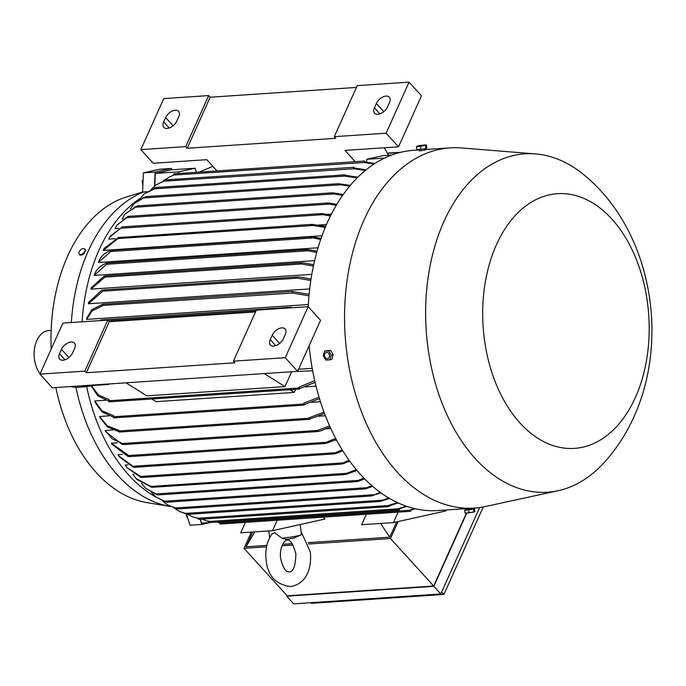 <?xml version="1.0" encoding="UTF-8"?>
<svg xmlns="http://www.w3.org/2000/svg" width="686" height="686" viewBox="0 0 686 686"><rect width="100%" height="100%" fill="white"/><g stroke="black" fill="none" stroke-linecap="round" stroke-linejoin="round"><path stroke-width="1.03" d="M55.84 387.53A154.976 100.791 86.2 0 0 96.357 472.671A154.976 100.791 86.2 0 0 147.096 502.632L170.145 506.448A160.447 104.341 86.2 0 1 117.889 475.475A160.447 104.341 86.2 0 1 75.966 387.453L70.178 386.57M81.926 385.781L86.702 386.655A160.901 104.641 86.2 0 0 128.779 475.098A160.901 104.641 86.2 0 0 156.434 497.367M142.619 192.011L126.618 196.916A154.976 100.791 86.2 0 0 67.674 256.015A154.976 100.791 86.2 0 0 51.15 349.174M51.133 330.395L48.8 330.549A25.073 16.301 86.2 0 0 36.83 340.556A25.073 16.301 86.2 0 0 40.045 373.87M186.3 513.968L186.635 516.541L187.407 516.995M187.244 516.498L186.635 516.541M186.455 514.011L190.013 525.227L201.761 524.438L210.379 522.518M200.115 519.251L201.761 524.438M147.027 191.677L143.305 192.089A160.447 104.341 86.2 0 0 71.353 322.531M143.305 192.089L142.602 192.303L143.365 172.863L159.684 169.236L171.431 168.447L155.113 172.075L154.573 185.906M84.721 249.078L85.218 249.627A3.722 2.187 137.7 0 1 85.561 250.347L84.095 253.597A3.722 2.187 137.7 0 1 79.713 254.635L79.224 254.086A3.722 2.187 -42.3 0 0 82.046 254.154A3.722 2.187 -42.3 0 0 84.79 251.393A3.722 2.187 -42.3 0 0 84.721 249.078A3.722 2.187 -42.3 0 0 81.9 249.009A3.722 2.187 -42.3 0 0 79.156 251.771A3.722 2.187 -42.3 0 0 79.224 254.086M143.1 179.826L142.208 180.95L142.859 185.846M143.057 180.89L142.208 180.95M155.113 172.075L143.365 172.863M171.852 169.785L171.431 168.447M91.212 385.978L86.625 386.287A160.901 104.641 -93.8 0 0 86.702 386.655L75.966 387.453M254.746 531.89L246.034 546.793L252.671 532.027M251.29 532.122L244.002 548.346L266.545 546.836M281.98 545.799L293.076 545.053M308.52 544.024L390.488 538.536L398.12 521.557M396.628 521.883L389.759 537.164L308.014 542.643M292.219 543.698L282.649 544.341M266.854 545.396L246.034 546.793M466.394 513.171L433.663 585.998L390.488 538.536M433.663 585.998L287.177 595.808L244.002 548.346M286.954 595.559L286.671 596.194L433.844 586.333L466.729 513.179M479.643 507.537L440.798 593.973L433.844 586.333M440.798 593.973L293.617 603.834L286.671 596.194M483.244 506.954L443.928 594.445L311.264 603.328L310.681 602.694M443.928 594.445L441.69 591.984M389.759 537.164L380.61 523.452M323.295 517.15L324.993 519.019L272.505 530.698L240.717 532.825L245.417 522.363M282.049 538.296A15.95 1.2 -7.5 0 0 301.325 534.754L293.951 538.056L286.585 539.47L282.049 538.296L274.64 532.636L271.965 533.991C266.863 541.4 264.933 550.198 266.159 560.368C267.703 575.683 275.738 584.421 290.289 586.581C307.191 583.949 311.838 567.245 310.329 551.844L301.103 531.684M301.325 534.754A15.95 1.2 -7.5 0 0 301.488 534.548L300.159 524.541M272.505 530.698L277.204 520.237M445.111 510.032L445.909 510.916L393.421 522.595L361.633 524.73L366.341 514.268M393.421 522.595L398.12 512.133M200.363 519.233L201.581 523.084L208.998 522.595M410.682 511.044A0.686 0.446 -93.8 0 1 409.936 510.23L410.057 509.947A178.677 116.2 86.2 0 0 411.146 510.007L410.682 511.044M217.351 522.055L219.914 522.955A0.686 0.446 86.2 0 0 220.609 523.872M140.527 198.143A160.901 104.641 86.2 0 0 98.998 250.158A160.901 104.641 86.2 0 0 82.106 321.811M308.357 304.533L86.745 319.384A160.901 104.641 -93.8 0 1 86.856 317.875L91.933 309.686L102.137 304.498M309.686 288.943L88.383 303.761A160.901 104.641 -93.8 0 1 88.588 302.355L101.734 290.204L104.015 290.144L88.383 303.761M311.804 274.34L90.929 289.132A160.901 104.641 -93.8 0 1 91.212 287.811L104.135 276.124L106.107 276.089L90.929 289.132M314.608 260.637L94.282 275.395A160.901 104.641 -93.8 0 1 94.634 274.151M318.021 247.783L98.398 262.498A160.901 104.641 -93.8 0 1 98.818 261.332M322 235.744L103.243 250.399L118.009 238.556L313.082 225.488L310.432 224.708L311.761 224.365L325.687 226.346M108.911 383.971L108.697 384.452L106.844 384.117M233.403 361.162L256.332 310.141L308.16 306.668L285.23 357.698L233.403 361.162L234.895 362.8L86.333 372.755L84.841 371.117L39.934 374.127L62.863 323.106L107.779 320.096L109.263 321.734L255.526 311.933M308.16 306.668L320.568 320.311L297.638 371.332L285.23 357.698M39.934 374.127L52.342 387.762L297.638 371.332M283.361 338.73A8.661 5.094 137.7 0 1 276.973 345.161A8.661 5.094 137.7 0 1 270.395 344.998A8.661 5.094 137.7 0 1 270.233 339.613L272.196 335.24A8.661 5.094 137.7 0 1 278.585 328.808A8.661 5.094 137.7 0 1 285.17 328.971A8.661 5.094 137.7 0 1 285.325 334.356L283.361 338.73M86.333 372.755L109.263 321.734M84.841 371.117L107.779 320.096M72.613 352.844A8.661 5.094 137.7 0 1 66.225 359.275A8.661 5.094 137.7 0 1 59.648 359.112A8.661 5.094 137.7 0 1 59.485 353.727L61.448 349.354A8.661 5.094 137.7 0 1 67.837 342.931A8.661 5.094 137.7 0 1 74.422 343.086A8.661 5.094 137.7 0 1 74.577 348.471L72.613 352.844M264.247 373.57L284.99 386.604L146.795 395.856L126.053 382.822M284.99 386.604L291.679 371.735M312.67 370.792L294.783 371.52M103.552 249.67L104.083 248.478L118.507 237.467L120.41 237.433L118.009 238.556M311.761 224.365L120.41 237.433M325.224 227.452L313.082 225.488M98.561 262.069C100.362 256.83 104.426 252.945 110.755 250.424M110.66 250.459L111.99 250.467L98.398 262.498M320.645 239.577L310.364 237.176L312.927 236.91L321.048 238.411M94.411 274.803C96.177 269.547 100.216 265.654 106.527 263.115M106.261 263.227L107.711 263.218L94.282 275.395M316.692 252.439L307.765 250.784L306.136 249.927L308.82 249.653L317.035 251.205M301.48 263.964L299.739 263.115L302.946 262.807L313.674 264.753M297.45 278.156L295.82 277.298L299.336 276.964L311.015 279.116M102.763 304.327A0.686 0.446 86.2 0 0 102.274 305.433L102.6 305.793L91.975 311.007L86.745 319.384M292.296 292.699A0.686 0.446 -93.8 0 1 292.776 291.601A178.677 116.2 86.2 0 0 292.622 293.059L102.274 305.433M292.776 291.601L309.12 294.345M101.245 320.088A0.686 0.446 86.2 0 0 100.559 320.576M290.572 307.851A0.686 0.446 -93.8 0 1 291.267 307.362L291.49 307.611A178.677 116.2 86.2 0 0 291.481 307.791M154.813 185.717L155.293 173.429L171.611 169.802L195.098 168.224L196.393 172.306M155.293 173.429L178.789 171.86L195.098 168.224M178.72 173.489L178.789 171.86M174.347 173.935A0.686 0.446 86.2 0 0 173.858 175.024L168.988 177.194L164.897 179.938M168.988 177.194L173.892 175.067M363.872 162.299A0.686 0.446 -93.8 0 1 364.369 161.21L365.072 161.982A178.677 116.2 86.2 0 0 364.06 162.505L173.858 175.024M386.124 133.187L409.053 82.166L357.235 85.639L334.296 136.66L386.124 133.187L398.532 146.83L344.981 150.414L355.211 161.664M334.296 136.66L335.788 138.298L187.227 148.253L185.743 146.615L208.673 95.586L210.165 97.223L356.428 87.431M208.673 95.586L163.757 98.595L140.827 149.625L185.743 146.615M140.827 149.625L153.235 163.259L206.786 159.675L217.016 170.917M409.053 82.166L421.461 95.808L398.532 146.83M176.791 121.053A8.661 5.094 137.7 0 1 170.402 127.485A8.661 5.094 137.7 0 1 163.817 127.322A8.661 5.094 137.7 0 1 163.662 121.936L165.626 117.563A8.661 5.094 137.7 0 1 172.014 111.132A8.661 5.094 137.7 0 1 178.592 111.295A8.661 5.094 137.7 0 1 178.754 116.68L176.791 121.053M187.227 148.253L210.165 97.223M387.53 106.939A8.661 5.094 137.7 0 1 381.142 113.361A8.661 5.094 137.7 0 1 374.565 113.207A8.661 5.094 137.7 0 1 374.402 107.822L376.374 103.449A8.661 5.094 137.7 0 1 382.762 97.018A8.661 5.094 137.7 0 1 389.339 97.18A8.661 5.094 137.7 0 1 389.502 102.566L387.53 106.939M366.616 162.145L366.736 159.263L383.045 155.636L391.689 155.062M388.585 155.268L384.323 147.782M212.883 166.372L199.077 172.126M86.625 386.287L83.349 385.686M91.692 385.343L91.109 386.004M108.697 384.452L91.392 385.609L98.252 394.887L109.211 399.715L108.748 400.753A0.686 0.446 86.2 0 0 109.434 401.67M108.671 401.104L97.789 395.796L91.178 385.884M299.508 388.842A0.686 0.446 -93.8 0 1 298.762 388.019L299.233 386.981A178.677 116.2 86.2 0 0 299.628 388.559L299.508 388.842M415.262 508.738L411.146 510.007M410.057 509.947L414.515 508.566M315.106 382.299L299.628 388.559M151.778 398.986L156.048 401.67L294.243 392.418L295.623 389.356M294.243 392.418L289.972 389.734M304.936 386.878L316.032 386.141M113.336 417.088L102.094 411.994L95.14 402.493A160.901 104.641 -93.8 0 1 94.711 400.958L105.541 400.238M94.711 400.958L101.965 410.794L113.833 415.827L113.413 416.771A0.686 0.446 86.2 0 0 114.099 417.688M303.847 403.102A178.677 116.2 86.2 0 0 304.318 404.534L304.172 404.86A0.686 0.446 -93.8 0 1 303.426 404.037L303.847 403.102L319.067 397.194M319.513 398.66L304.318 404.534M299.233 386.981L314.728 380.679M298.573 369.257L312.224 368.339M291.49 307.611L292.63 307.714M308.983 295.82L292.622 293.059M310.801 280.505L297.441 278.156L102.643 291.198M313.399 266.065L301.471 263.964L104.632 277.153M326.476 224.519L318.673 225.042M115.094 238.677L108.817 239.097L109.683 237.202L120.65 228.232L322.917 214.675L320.842 213.852L321.743 213.543L330.935 215.01M331.389 214.109L327.702 214.358M118.661 228.361L115.111 228.592L116.731 225.377L126.739 217.668L329.297 204.102L327.102 203.279L327.874 202.979L128.556 216.33M123.146 218.86L122.168 218.928L124.741 214.204L135.091 207.241L333.902 193.924L331.184 193.143L331.895 192.843L137.5 205.869L124.741 214.204M164.143 180.144A0.686 0.446 86.2 0 0 163.654 181.233L155.713 185.066L163.611 181.181M155.713 185.066L151.126 189.525M353.667 168.507A0.686 0.446 -93.8 0 1 354.156 167.41L354.799 168.121A178.677 116.2 86.2 0 0 353.89 168.756L163.654 181.233M155.182 187.715A0.686 0.446 86.2 0 0 154.684 188.796L144.077 193.966L154.496 188.35M144.077 193.966L140.15 198.811M344.698 176.07A0.686 0.446 -93.8 0 1 345.195 174.981L345.521 175.342A178.677 116.2 86.2 0 0 344.698 176.07L357.132 177.906M349.56 186.249L340.779 184.757L143.168 197.997L133.813 203.716L146.032 196.59L338.309 183.711L350.237 185.426M133.813 203.716L130.469 208.896M146.195 196.676L142.396 198.1M340.779 184.757L337.744 183.994M137.706 205.989L134.267 207.318M331.184 193.143L333.413 192.895L343.206 194.524M116.731 225.377L127.793 216.536L128.676 216.57L127.793 216.536M128.745 216.484L125.984 217.702M327.102 203.279L329.229 203.039L336.775 204.394M109.683 237.202L110.309 236.07L120.65 228.232M121.422 227.117L122.468 227.143M330.412 216.039L322.917 214.675M336.2 205.354L329.297 204.102M342.58 195.416L333.902 193.924M345.521 175.342L357.878 177.168M365.312 170.462L353.89 168.756M354.799 168.121L366.11 169.811M374.05 164.023L364.06 162.505M365.072 161.982L374.89 163.474M366.736 159.263L384.58 158.072M135.785 478.331L150.826 486.443L153.484 487.223L151.572 487.257L136.66 479.291L132.895 474.386L133.993 474.309M126.867 467.552L140.69 477.31L142.019 477.319L126.867 467.552L125.221 465.074L127.982 464.894M118.687 455.796L119.424 456.945L133.264 467.14L134.379 467.312L118.687 455.796L118.018 454.698L122.451 454.398M334.639 440.18L336.594 440.052M111.321 443.199L129.988 456.422L128.016 456.456L111.929 444.322A160.901 104.641 -93.8 0 1 111.321 443.199L117.426 442.787M326.27 428.793L330.832 428.493M105.164 430.499L112.187 438.86L124.432 444.357L122.151 444.408L105.721 431.743A160.901 104.641 -93.8 0 1 105.164 430.499L112.924 429.985M318.458 416.213L325.421 415.75M118.875 431.666L107.428 426.924L100.096 417.86A160.901 104.641 -93.8 0 1 99.599 416.488L108.954 415.862M311.298 402.305L320.456 401.696M357.054 470.459L346.644 474.189L343.497 474.498L356.351 469.618M153.484 487.223L344.423 474.592M201.881 519.13L208.698 521.514A0.686 0.446 86.2 0 0 209.393 522.432M399.466 509.604A0.686 0.446 -93.8 0 1 398.72 508.789L398.866 508.455A178.677 116.2 86.2 0 0 399.887 508.66L399.466 509.604M99.599 416.488L107.17 425.783L119.107 430.482L118.892 430.962A0.686 0.446 86.2 0 0 119.578 431.88M309.652 419.069A0.686 0.446 -93.8 0 1 308.914 418.237L309.129 417.757A178.677 116.2 86.2 0 0 309.652 419.069L324.564 413.512M330.172 427.061L319.753 431.177L316.229 431.503L317.609 430.448L329.623 425.843M336.269 439.452L326.819 443.139L323.612 443.456L335.677 438.337M342.803 450.779L335.814 453.566L333.13 453.84L342.177 449.759M349.74 461.095L342.957 463.762L340.393 464.036L349.071 460.169M141.47 483.321L145.458 488.149L157.857 494.932L356.9 481.606L356.274 481.486L358.092 480.406L363.983 478.125M157.9 494.778L156.854 494.752L145.458 488.149M364.712 478.879L358.564 481.238L356.274 481.486M151.555 492.617L155.945 496.99L164.28 501.234L366.839 487.669L371.941 485.697M372.704 486.357L365.415 488.878L166.535 502.203L155.945 496.99M163.5 501.123L166.561 502.109M364.901 488.758L366.839 487.669M162.479 500.909L167.307 504.81L177.768 508.943L371.701 495.952L380.198 492.308M177.631 508.798L167.307 504.81M380.987 492.882L371.255 495.824M174.338 508.137L179.621 511.524L184.928 513.42L382.539 500.188L388.713 497.95M389.528 498.422L380.07 501.475L188.238 514.32L179.621 511.524M184.122 513.265L188.238 514.277M379.761 501.337L382.539 500.188M406.944 506.397L399.887 508.66M398.866 508.455L406.138 506.122M187.218 514.174L193.023 516.987L198.297 518.264A0.686 0.446 86.2 0 0 198.991 519.173M388.319 505.531A178.677 116.2 86.2 0 0 389.279 505.865L389.065 506.345A0.686 0.446 -93.8 0 1 388.319 505.531L397.408 502.572M309.129 417.757L324.066 412.175M198.245 518.419L193.023 516.987M398.232 502.949L389.279 505.865M419.24 149.951L413.607 150.328A180.504 117.383 86.2 0 0 327.402 222.41A180.504 117.383 86.2 0 0 308.237 306.762M309.146 345.718A180.504 117.383 86.2 0 0 437.737 510.53L474.36 508.077A180.504 117.383 86.2 0 0 485.551 506.491L558.07 490.722A169.562 110.275 86.2 0 0 604.066 462.681C616.457 448.987 626.455 433.612 634.07 416.574C669.87 337.563 651.048 230.633 584.832 175.565A169.562 110.275 86.2 0 0 535.509 153.913A169.562 110.275 86.2 0 0 443.919 221.552A169.562 110.275 86.2 0 0 444.511 409.216A169.562 110.275 86.2 0 0 558.07 490.722M535.509 153.913L461.532 147.953A180.504 117.383 86.2 0 0 450.23 147.876A180.504 117.383 86.2 0 0 364.026 219.957A180.504 117.383 86.2 0 0 361.608 412.166A180.504 117.383 86.2 0 0 474.36 508.077M423.837 150.285L420.012 150.791M635.425 397.408A127.63 82.997 86.2 0 0 611.801 218.988A127.63 82.997 86.2 0 0 496.458 244.653A127.63 82.997 86.2 0 0 520.074 423.082A127.63 82.997 86.2 0 0 635.425 397.408M417.903 149.565L424.917 148.871L426.761 148.073L426.358 145.046L420.535 146.341L416.539 146.607L417.199 146.144L424.274 144.986L418.503 145.749M416.539 146.607L416.942 149.634L420.93 149.368L425.843 148.588L425.44 145.561M424.274 144.986L426.358 145.046M420.93 149.368L420.535 146.341M472.182 508.223L471.616 508.961L466.832 509.458L466.712 508.592M329.829 359.824L331.784 359.387L333.182 354.748L330.592 350.375L324.65 351.078L328.637 350.812L331.227 355.185L329.829 359.824L325.841 360.09L323.252 355.717L324.65 351.078M324.572 355.665A3.216 2.435 -102.5 0 0 327.428 358.684A3.216 2.435 -102.5 0 0 329.452 355.339A3.216 2.435 -102.5 0 0 326.587 352.321A3.216 2.435 -102.5 0 0 324.572 355.665M333.182 354.748L331.227 355.185M330.592 350.375L328.637 350.812M472.225 508.523L466.806 509.235M473.52 508.575L465.562 509.621M473.52 508.609L474.48 508.54L473.563 509.055L468.649 509.835L464.662 510.101L465.58 509.587M464.662 510.101L465.065 513.128L469.053 512.862L474.883 511.567L474.48 508.54M474.223 512.03L465.537 513.145M473.563 509.055L473.957 512.082M468.649 509.835L469.053 512.862M219.914 522.955L409.936 510.23M272.196 335.24L279.648 343.429M270.233 339.613L275.738 345.667M61.448 349.354L68.909 357.543M59.485 353.727L64.99 359.781M110.446 251.53L312.156 238.025M106.339 264.281L307.765 250.784M108.311 320.679L256.05 310.784M165.626 117.563L173.078 125.752M163.662 121.936L169.168 127.99M376.374 103.449L383.826 111.638M374.402 107.822L379.915 113.876M387.513 153.372L399.698 152.558M108.748 400.753L298.762 388.019M113.413 416.771L303.426 404.037M154.642 188.804L344.749 176.07M150.826 486.443L345.898 473.374M208.698 521.514L398.72 508.789M118.892 430.962L308.914 418.237M122.803 443.499L317.609 430.448M128.248 455.573L325.095 442.393M133.075 466.283L334.511 452.786M140.227 476.478L341.937 462.964M155.825 493.954L358.092 480.406M174.913 508.017L373.724 494.7M198.254 518.256L388.37 505.522M280.617 558.455C278.945 545.945 286.328 538.536 287.177 540.191C290.015 539.17 292.913 543.698 295.872 553.756C295.649 565.573 293.462 571.661 289.312 572.03C288.489 571.301 284.63 574.208 280.617 558.455M269.709 537.618L268.818 530.947M220.335 524.044L410.357 511.319M111.509 250.244L311.495 236.85M107.119 263.012L307.379 249.593M105.207 275.901L301.3 262.764M102.883 289.972L297.604 276.93M102.471 304.198L292.493 291.473M100.953 319.959L290.975 307.225M174.055 173.798L364.077 161.073M387.376 153.132L401.104 152.215M109.16 401.842L299.182 389.116M113.825 417.86L303.847 405.134M163.851 180.006L353.873 167.281M154.89 187.578L344.904 174.844M122.219 226.903L321.743 213.543M207.644 520.966L209.084 521.249M209.119 522.603L399.132 509.878M119.313 432.06L309.326 419.326M123.677 444.562L317.575 431.571M129.414 456.619L324.77 443.533M134.379 467.312L334.048 453.935M141.779 477.49L341.216 464.13M198.717 519.345L388.739 506.62M424.703 149.582L450.23 147.876M424.617 148.939L424.797 150.303M419.197 149.651L419.378 151.023"/></g></svg>
